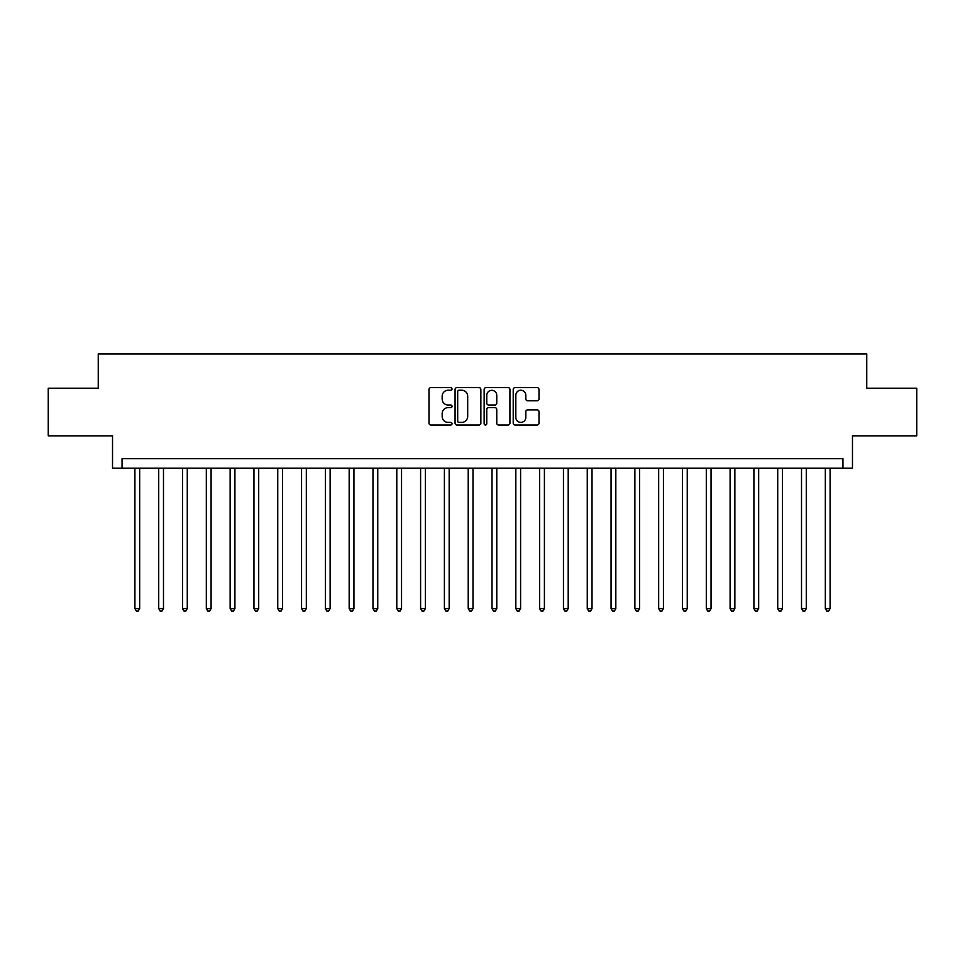 <?xml version="1.0" encoding="UTF-8"?>
<svg xmlns="http://www.w3.org/2000/svg" width="965" height="965" viewBox="0 0 965 965"><rect width="100%" height="100%" fill="white"/><g stroke="black" fill="none" stroke-linecap="round" stroke-linejoin="round"><path stroke-width="1.45" d="M452.03 388.931A1.303 1.303 0 0 0 450.715 387.616L430.86 387.616A1.87 1.87 0 0 0 428.991 389.486L428.991 423.14A1.87 1.87 0 0 0 430.86 425.01L450.715 425.01A1.303 1.303 0 0 0 452.03 423.707A1.303 1.303 0 0 0 450.715 422.393L448.146 422.393A5.983 5.983 0 0 1 442.163 416.41L442.163 413.611A5.983 5.983 0 0 1 448.146 407.628L450.715 407.628A1.303 1.303 0 0 0 452.03 406.313A1.303 1.303 0 0 0 450.715 405.01L448.146 405.01A5.983 5.983 0 0 1 442.163 399.028L442.163 396.217A5.983 5.983 0 0 1 448.146 390.234L450.715 390.234A1.303 1.303 0 0 0 452.03 388.931M537.131 400.801A1.87 1.87 0 0 0 539.001 398.931L539.001 389.486A1.87 1.87 0 0 0 537.131 387.616L515.081 387.616A1.87 1.87 0 0 0 513.211 389.486L513.211 423.14A1.87 1.87 0 0 0 515.081 425.01L537.131 425.01A1.87 1.87 0 0 0 539.001 423.14L539.001 411.741A1.87 1.87 0 0 0 537.131 409.872L527.698 409.872A1.87 1.87 0 0 0 525.829 411.741L525.829 417.387A5.006 5.006 0 0 1 520.823 422.393A5.006 5.006 0 0 1 515.829 417.387L515.829 395.24A5.006 5.006 0 0 1 520.823 390.234A5.006 5.006 0 0 1 525.829 395.24L525.829 398.931A1.87 1.87 0 0 0 527.698 400.801L537.131 400.801M842.952 468.218L852.469 468.218L852.469 435.842L916.75 435.842L916.75 388.219L866.751 388.219L866.751 353.938L98.249 353.938L98.249 388.219L48.25 388.219L48.25 435.842L112.531 435.842L112.531 468.218L842.952 468.218L842.952 458.689L122.048 458.689L122.048 468.218M480.86 389.486A1.87 1.87 0 0 0 478.99 387.616L456.94 387.616A1.87 1.87 0 0 0 455.07 389.486L455.07 423.14A1.87 1.87 0 0 0 456.94 425.01L478.99 425.01A1.87 1.87 0 0 0 480.86 423.14L480.86 389.486M486.01 387.616L508.06 387.616A1.87 1.87 0 0 1 509.93 389.486L509.93 423.14A1.87 1.87 0 0 1 508.06 425.01L498.628 425.01A1.87 1.87 0 0 1 496.758 423.14L496.758 409.498A1.87 1.87 0 0 0 494.888 407.628L488.628 407.628A1.87 1.87 0 0 0 486.758 409.498L486.758 423.707A1.303 1.303 0 0 1 485.443 425.01A1.303 1.303 0 0 1 484.141 423.707L484.141 389.486A1.87 1.87 0 0 1 486.01 387.616M458.99 390.234A1.303 1.303 0 0 0 457.687 391.549L457.687 421.09A1.303 1.303 0 0 0 458.99 422.393L461.704 422.393A5.983 5.983 0 0 0 467.687 416.41L467.687 396.217A5.983 5.983 0 0 0 461.704 390.234L458.99 390.234M496.758 395.336A5.006 5.006 0 0 0 491.752 390.33A5.006 5.006 0 0 0 486.758 395.336L486.758 403.141A1.87 1.87 0 0 0 488.628 405.01L494.888 405.01A1.87 1.87 0 0 0 496.758 403.141L496.758 395.336M134.907 468.218L134.907 608.589L139.672 608.589L139.672 468.218M139.672 608.589L138.248 611.062L136.342 611.062L134.907 608.589M158.718 468.218L158.718 608.589L163.483 608.589L163.483 468.218M163.483 608.589L162.048 611.062L160.142 611.062L158.718 608.589M182.53 468.218L182.53 608.589L187.282 608.589L187.282 468.218M187.282 608.589L185.859 611.062L183.953 611.062L182.53 608.589M206.329 468.218L206.329 608.589L211.094 608.589L211.094 468.218M211.094 608.589L209.67 611.062L207.765 611.062L206.329 608.589M230.14 468.218L230.14 608.589L234.905 608.589L234.905 468.218M234.905 608.589L233.47 611.062L231.564 611.062L230.14 608.589M253.952 468.218L253.952 608.589L258.704 608.589L258.704 468.218M258.704 608.589L257.281 611.062L255.375 611.062L253.952 608.589M277.751 468.218L277.751 608.589L282.516 608.589L282.516 468.218M282.516 608.589L281.092 611.062L279.187 611.062L277.751 608.589M301.562 468.218L301.562 608.589L306.327 608.589L306.327 468.218M306.327 608.589L304.892 611.062L302.986 611.062L301.562 608.589M325.374 468.218L325.374 608.589L330.127 608.589L330.127 468.218M330.127 608.589L328.703 611.062L326.797 611.062L325.374 608.589M349.173 468.218L349.173 608.589L353.938 608.589L353.938 468.218M353.938 608.589L352.514 611.062L350.609 611.062L349.173 608.589M372.985 468.218L372.985 608.589L377.749 608.589L377.749 468.218M377.749 608.589L376.314 611.062L374.408 611.062L372.985 608.589M396.796 468.218L396.796 608.589L401.549 608.589L401.549 468.218M401.549 608.589L400.125 611.062L398.219 611.062L396.796 608.589M420.595 468.218L420.595 608.589L425.36 608.589L425.36 468.218M425.36 608.589L423.937 611.062L422.031 611.062L420.595 608.589M444.407 468.218L444.407 608.589L449.171 608.589L449.171 468.218M449.171 608.589L447.736 611.062L445.842 611.062L444.407 608.589M468.218 468.218L468.218 608.589L472.983 608.589L472.983 468.218M472.983 608.589L471.547 611.062L469.641 611.062L468.218 608.589M492.017 468.218L492.017 608.589L496.782 608.589L496.782 468.218M496.782 608.589L495.359 611.062L493.453 611.062L492.017 608.589M515.829 468.218L515.829 608.589L520.593 608.589L520.593 468.218M520.593 608.589L519.158 611.062L517.264 611.062L515.829 608.589M539.64 468.218L539.64 608.589L544.405 608.589L544.405 468.218M544.405 608.589L542.969 611.062L541.063 611.062L539.64 608.589M563.451 468.218L563.451 608.589L568.204 608.589L568.204 468.218M568.204 608.589L566.781 611.062L564.875 611.062L563.451 608.589M587.251 468.218L587.251 608.589L592.015 608.589L592.015 468.218M592.015 608.589L590.592 611.062L588.686 611.062L587.251 608.589M611.062 468.218L611.062 608.589L615.827 608.589L615.827 468.218M615.827 608.589L614.391 611.062L612.486 611.062L611.062 608.589M634.874 468.218L634.874 608.589L639.626 608.589L639.626 468.218M639.626 608.589L638.203 611.062L636.297 611.062L634.874 608.589M658.673 468.218L658.673 608.589L663.438 608.589L663.438 468.218M663.438 608.589L662.014 611.062L660.108 611.062L658.673 608.589M682.484 468.218L682.484 608.589L687.249 608.589L687.249 468.218M687.249 608.589L685.813 611.062L683.908 611.062L682.484 608.589M706.296 468.218L706.296 608.589L711.048 608.589L711.048 468.218M711.048 608.589L709.625 611.062L707.719 611.062L706.296 608.589M730.095 468.218L730.095 608.589L734.86 608.589L734.86 468.218M734.86 608.589L733.436 611.062L731.53 611.062L730.095 608.589M753.906 468.218L753.906 608.589L758.671 608.589L758.671 468.218M758.671 608.589L757.236 611.062L755.33 611.062L753.906 608.589M777.718 468.218L777.718 608.589L782.47 608.589L782.47 468.218M782.47 608.589L781.047 611.062L779.141 611.062L777.718 608.589M801.517 468.218L801.517 608.589L806.282 608.589L806.282 468.218M806.282 608.589L804.858 611.062L802.952 611.062L801.517 608.589M825.328 468.218L825.328 608.589L830.093 608.589L830.093 468.218M830.093 608.589L828.658 611.062L826.752 611.062L825.328 608.589"/></g></svg>

